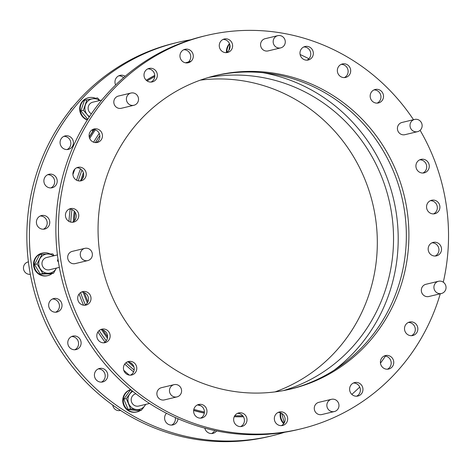 <?xml version="1.0" encoding="UTF-8"?>
<svg xmlns="http://www.w3.org/2000/svg" width="472" height="472" viewBox="0 0 472 472"><rect width="100%" height="100%" fill="white"/><g stroke="black" fill="none" stroke-linecap="round" stroke-linejoin="round"><path stroke-width="0.71" d="M435.154 256.03A6.932 6.667 76.5 0 0 431.992 242.82M436.081 242.343A6.932 6.667 76.5 0 0 428.169 249.204A6.932 6.667 76.5 0 0 436.464 255.859A6.932 6.667 76.5 0 0 436.081 242.343M433.532 213.899A6.932 6.667 76.5 0 0 430.37 200.683M434.458 200.211A6.932 6.667 76.5 0 0 426.552 207.072A6.932 6.667 76.5 0 0 434.848 213.727A6.932 6.667 76.5 0 0 434.458 200.211M422.9 173.035A6.932 6.667 76.5 0 0 419.732 159.819M423.821 159.341A6.932 6.667 76.5 0 0 415.915 166.203A6.932 6.667 76.5 0 0 424.21 172.858A6.932 6.667 76.5 0 0 423.821 159.341M377.146 103.132A6.932 6.667 76.5 0 0 373.983 89.916M378.072 89.438A6.932 6.667 76.5 0 0 370.166 96.3A6.932 6.667 76.5 0 0 378.461 102.955A6.932 6.667 76.5 0 0 378.072 89.438M344.324 77.597A6.932 6.667 76.5 0 0 341.162 64.381M345.25 63.909A6.932 6.667 76.5 0 0 337.344 70.765A6.932 6.667 76.5 0 0 345.64 77.426A6.932 6.667 76.5 0 0 345.25 63.909M306.965 60.168A6.932 6.667 76.5 0 0 303.797 46.952M307.886 46.474A6.932 6.667 76.5 0 0 299.98 53.336A6.932 6.667 76.5 0 0 308.275 59.991A6.932 6.667 76.5 0 0 307.886 46.474M226.247 52.652A6.932 6.667 76.5 0 0 223.079 39.436M227.168 38.964A6.932 6.667 76.5 0 0 219.262 45.819A6.932 6.667 76.5 0 0 227.557 52.48A6.932 6.667 76.5 0 0 227.168 38.964M186.936 62.947A6.932 6.667 76.5 0 0 183.773 49.731M187.862 49.259A6.932 6.667 76.5 0 0 179.956 56.115A6.932 6.667 76.5 0 0 188.251 62.77A6.932 6.667 76.5 0 0 187.862 49.259M150.981 82.075A6.932 6.667 76.5 0 0 147.819 68.859M151.907 68.387A6.932 6.667 76.5 0 0 144.001 75.249A6.932 6.667 76.5 0 0 152.291 81.904A6.932 6.667 76.5 0 0 151.907 68.387M96.081 142.609A6.932 6.667 76.5 0 0 92.913 129.399M97.002 128.921A6.932 6.667 76.5 0 0 89.096 135.783A6.932 6.667 76.5 0 0 97.391 142.438A6.932 6.667 76.5 0 0 97.002 128.921M79.886 180.982A6.932 6.667 76.5 0 0 76.718 167.767M80.812 167.289A6.932 6.667 76.5 0 0 72.9 174.15A6.932 6.667 76.5 0 0 81.196 180.805A6.932 6.667 76.5 0 0 80.812 167.289M72.411 222.265A6.932 6.667 76.5 0 0 69.248 209.049M73.337 208.577A6.932 6.667 76.5 0 0 65.431 215.438A6.932 6.667 76.5 0 0 73.726 222.094A6.932 6.667 76.5 0 0 73.337 208.577M84.665 305.266A6.932 6.667 76.5 0 0 81.503 292.05M85.591 291.578A6.932 6.667 76.5 0 0 77.685 298.434A6.932 6.667 76.5 0 0 85.981 305.089A6.932 6.667 76.5 0 0 85.591 291.578M103.781 342.819A6.932 6.667 76.5 0 0 100.619 329.603M104.707 329.126A6.932 6.667 76.5 0 0 96.801 335.987A6.932 6.667 76.5 0 0 105.097 342.642A6.932 6.667 76.5 0 0 104.707 329.126M130.419 375.169A6.932 6.667 76.5 0 0 127.251 361.953M131.346 361.481A6.932 6.667 76.5 0 0 123.434 368.343A6.932 6.667 76.5 0 0 131.729 374.998A6.932 6.667 76.5 0 0 131.346 361.481M200.606 418.133A6.932 6.667 76.5 0 0 197.438 404.917M201.526 404.445A6.932 6.667 76.5 0 0 193.62 411.301A6.932 6.667 76.5 0 0 201.916 417.962A6.932 6.667 76.5 0 0 201.526 404.445M240.631 426.588A6.932 6.667 76.5 0 0 237.469 413.378M241.558 412.9A6.932 6.667 76.5 0 0 233.652 419.761A6.932 6.667 76.5 0 0 241.947 426.417A6.932 6.667 76.5 0 0 241.558 412.9M281.324 425.65A6.932 6.667 76.5 0 0 278.155 412.434M282.244 411.956A6.932 6.667 76.5 0 0 274.338 418.817A6.932 6.667 76.5 0 0 282.634 425.473A6.932 6.667 76.5 0 0 282.244 411.956M356.584 396.22A6.932 6.667 76.5 0 0 353.422 383.01M357.511 382.532A6.932 6.667 76.5 0 0 349.604 389.394A6.932 6.667 76.5 0 0 357.894 396.049A6.932 6.667 76.5 0 0 357.511 382.532M387.388 369.216A6.932 6.667 76.5 0 0 384.22 356M388.308 355.528A6.932 6.667 76.5 0 0 380.402 362.384A6.932 6.667 76.5 0 0 388.698 369.045A6.932 6.667 76.5 0 0 388.308 355.528M411.49 335.686A6.932 6.667 76.5 0 0 408.321 322.47M412.41 321.998A6.932 6.667 76.5 0 0 404.504 328.86A6.932 6.667 76.5 0 0 412.799 335.515A6.932 6.667 76.5 0 0 412.41 321.998M123.564 77.668A6.932 6.667 76.5 0 0 118.832 75.809A6.932 6.667 76.5 0 0 118.796 75.815M125.163 76.287A6.932 6.667 76.5 0 0 115.634 85.001M67.059 149.559A6.932 6.667 76.5 0 0 63.891 136.349M66.487 135.735A6.932 6.667 76.5 0 0 60.139 143.506A6.932 6.667 76.5 0 0 68.369 149.388A6.932 6.667 76.5 0 0 66.487 135.735M50.864 187.933A6.932 6.667 76.5 0 0 47.696 174.717M50.297 174.103A6.932 6.667 76.5 0 0 43.943 181.873A6.932 6.667 76.5 0 0 52.174 187.756A6.932 6.667 76.5 0 0 50.297 174.103M43.389 229.215A6.932 6.667 76.5 0 0 40.262 215.999A6.932 6.667 76.5 0 0 40.226 216.005M42.822 215.385A6.932 6.667 76.5 0 0 36.474 223.162A6.932 6.667 76.5 0 0 44.704 229.044A6.932 6.667 76.5 0 0 42.822 215.385M74.759 349.77A6.932 6.667 76.5 0 0 71.596 336.554M74.192 335.94A6.932 6.667 76.5 0 0 67.844 343.71A6.932 6.667 76.5 0 0 76.075 349.593A6.932 6.667 76.5 0 0 74.192 335.94M101.397 382.119A6.932 6.667 76.5 0 0 98.229 368.903M100.831 368.29A6.932 6.667 76.5 0 0 94.477 376.066A6.932 6.667 76.5 0 0 102.707 381.948A6.932 6.667 76.5 0 0 100.831 368.29M166.48 413.271A6.932 6.667 76.5 0 0 172.894 424.912A6.932 6.667 76.5 0 0 177.95 418.717M204.813 428.139A6.932 6.667 76.5 0 0 216.618 430.924M55.643 312.216A6.932 6.667 76.5 0 0 52.48 299M55.076 298.387A6.932 6.667 76.5 0 0 48.728 306.163A6.932 6.667 76.5 0 0 56.959 312.045A6.932 6.667 76.5 0 0 55.076 298.387M289.743 389.282A161.176 155.087 76.5 0 0 406.256 230.2A161.176 155.087 76.5 0 0 279.453 75.266A161.176 155.087 76.5 0 0 214.66 75.803M282.014 74.653A161.176 155.087 76.5 0 0 215.94 75.49A161.176 155.087 76.5 0 0 98.123 234.2A161.176 155.087 76.5 0 0 224.943 389.813A161.176 155.087 76.5 0 0 291.023 388.981A161.176 155.087 76.5 0 0 408.841 230.271A161.176 155.087 76.5 0 0 282.014 74.653M283.294 390.615A161.176 155.087 76.5 0 0 391.371 211.893A161.176 155.087 76.5 0 0 231.941 75.101A161.176 155.087 76.5 0 0 208.305 77.532M275.028 391.902A161.176 155.087 76.5 0 0 374.396 211.497A161.176 155.087 76.5 0 0 215.722 78.983A161.176 155.087 76.5 0 0 200.352 80.134M128.738 104.029A6.284 6.047 76.5 0 0 138.396 100.565A6.284 6.047 76.5 0 0 131.004 93.037A6.284 6.047 76.5 0 0 128.738 104.029M133.93 105.268L121.339 108.283A6.284 6.047 -103.5 0 1 113.947 100.754A6.284 6.047 -103.5 0 1 118.413 96.058L131.004 93.037M181.018 393.536A6.284 6.047 76.5 0 0 174.062 384.656A6.284 6.047 76.5 0 0 170.846 394.669A6.284 6.047 76.5 0 0 181.018 393.536M176.994 396.887L164.403 399.902A6.284 6.047 -103.5 0 1 157.453 391.022A6.284 6.047 -103.5 0 1 161.477 387.677L174.062 384.656M412.245 120.62A6.284 6.047 76.5 0 0 417.537 131.664A6.284 6.047 76.5 0 0 421.496 122.844A6.284 6.047 76.5 0 0 412.245 120.62M417.537 131.664L404.947 134.679A6.284 6.047 -103.5 0 1 399.654 123.635A6.284 6.047 -103.5 0 1 402.02 122.454L414.605 119.44M273.158 41.731A6.284 6.047 76.5 0 0 280.687 47.89A6.284 6.047 76.5 0 0 285.283 41.825A6.284 6.047 76.5 0 0 277.754 35.666A6.284 6.047 76.5 0 0 273.158 41.731M280.687 47.89L268.096 50.911A6.284 6.047 -103.5 0 1 260.568 44.746A6.284 6.047 -103.5 0 1 265.17 38.68L277.754 35.666M87.727 260.597A6.284 6.047 76.5 0 0 92.211 253.092A6.284 6.047 76.5 0 0 84.854 248.355A6.284 6.047 76.5 0 0 80.429 255.848A6.284 6.047 76.5 0 0 87.727 260.597M75.249 263.582A6.284 6.047 -103.5 0 1 75.195 263.6A6.284 6.047 -103.5 0 1 67.844 258.863A6.284 6.047 -103.5 0 1 72.322 251.358M441.261 281.282A6.284 6.047 76.5 0 0 433.91 287.371A6.284 6.047 76.5 0 0 441.432 293.501A6.284 6.047 76.5 0 0 441.261 281.282M441.432 293.501L428.841 296.516A6.284 6.047 -103.5 0 1 421.319 290.386A6.284 6.047 -103.5 0 1 425.915 284.291L438.506 281.277M338.353 402.746A6.284 6.047 76.5 0 0 331.45 399.312A6.284 6.047 76.5 0 0 327.479 408.103A6.284 6.047 76.5 0 0 334.382 411.537A6.284 6.047 76.5 0 0 338.353 402.746M334.382 411.537L321.792 414.552A6.284 6.047 -103.5 0 1 314.889 411.118A6.284 6.047 -103.5 0 1 318.86 402.327L331.45 399.312M413.501 119.705A202.281 194.635 76.5 0 0 289.295 34.474A202.281 194.635 76.5 0 0 206.364 35.518A202.281 194.635 76.5 0 0 58.51 234.702A202.281 194.635 76.5 0 0 217.669 429.998A202.281 194.635 76.5 0 0 300.599 428.948A202.281 194.635 76.5 0 0 440.264 293.785M443.285 282.197A202.281 194.635 76.5 0 0 420.104 130.307M206.364 35.518L203.804 36.132A202.281 194.635 76.5 0 0 55.95 235.316A202.281 194.635 76.5 0 0 215.108 430.611A202.281 194.635 76.5 0 0 298.038 429.561L300.599 428.948M280.822 412.917A11.605 11.169 76.5 0 0 283.961 423.372M280.368 412.752A11.605 11.169 76.5 0 0 283.696 423.738M50.032 253.948A11.605 11.169 76.5 0 0 42.515 253.027A11.605 11.169 76.5 0 0 34.267 261.748A11.605 11.169 76.5 0 0 47.926 275.601A11.605 11.169 76.5 0 0 52.109 273.565M42.515 253.027L42.008 253.151A11.605 11.169 76.5 0 0 33.754 261.872A11.605 11.169 76.5 0 0 47.412 275.719L47.926 275.601M46.634 257.511A6.284 6.047 76.5 0 0 42.15 265.016A6.284 6.047 76.5 0 0 49.501 269.754A6.284 6.047 76.5 0 0 49.56 269.736M130.703 389.63A11.605 11.169 76.5 0 0 125.812 407.843A11.605 11.169 76.5 0 0 137.134 411.903A11.605 11.169 76.5 0 0 140.438 410.492M130.667 389.601A11.605 11.169 76.5 0 0 125.298 407.967A11.605 11.169 76.5 0 0 136.62 412.026L137.134 411.903M135.912 393.796L135.783 393.831A6.284 6.047 76.5 0 0 132.561 403.837A6.284 6.047 76.5 0 0 138.709 406.056L149.547 403.46M190.688 39.784A202.281 194.635 76.5 0 0 177.342 42.474A202.281 194.635 76.5 0 0 31.358 264.237A202.281 194.635 76.5 0 0 232.212 441.007A202.281 194.635 76.5 0 0 271.577 435.904A202.281 194.635 76.5 0 0 284.693 432.252M351.811 394.368A202.281 194.635 76.5 0 0 359.747 387.034M380.467 363.163A202.281 194.635 76.5 0 0 385.435 356.083M308.9 58.764A202.281 194.635 76.5 0 0 300.109 54.51M177.342 42.474L174.782 43.088A202.281 194.635 76.5 0 0 28.798 264.851A202.281 194.635 76.5 0 0 229.652 441.621A202.281 194.635 76.5 0 0 269.016 436.517L271.577 435.904M95.427 98.276A11.605 11.169 76.5 0 0 88.665 97.71A11.605 11.169 76.5 0 0 86.329 98.565A11.605 11.169 76.5 0 0 80.193 109.427A11.605 11.169 76.5 0 0 87.45 119.776M88.665 97.71L88.152 97.834A11.605 11.169 76.5 0 0 85.815 98.689A11.605 11.169 76.5 0 0 79.697 109.746A11.605 11.169 76.5 0 0 87.29 120.03M101.805 100.035L92.718 102.212A6.284 6.047 76.5 0 0 91.385 113.835M93.202 129.393A1.935 1.858 76.5 0 0 92.671 131.552M171.584 425.083A6.932 6.667 76.5 0 0 175.265 417.525M211.609 433.538A6.932 6.667 76.5 0 0 214.683 430.523M229.48 43.636A11.605 11.169 76.5 0 0 226.46 52.545M243.452 416.752A180.841 174.009 -103.5 0 1 234.236 416.723M204.329 413.118A180.841 174.009 -103.5 0 1 193.644 410.492M89.214 136.898A180.841 174.009 -103.5 0 1 94.093 129.47M146.231 80.246A180.841 174.009 -103.5 0 1 154.781 75.39M185.478 62.823A180.841 174.009 -103.5 0 1 191.107 61.248M87.768 119.274L80.859 110.885L83.379 110.283L87.131 114.507A9.67 9.304 -103.5 0 1 85.379 104.996A9.67 9.304 -103.5 0 1 92.429 98.813A9.67 9.304 -103.5 0 1 99.598 100.56M89.173 117.115L87.131 114.507A9.67 9.304 76.5 0 0 89.521 116.59M83.379 110.283L86.913 99.822L97.492 97.916L99.852 100.501M80.859 110.885L84.394 100.424L86.913 99.822M72.434 107.409A6.284 6.047 76.5 0 0 70.068 110.348M112.761 405.118A6.284 6.047 76.5 0 0 120.23 410.481L120.525 410.41M131.234 390.067L130.166 390.32L123.794 399.182L128.124 409.466L138.827 410.882L141.346 410.274L144.762 405.79A9.67 9.304 -103.5 0 1 136.225 409.513A9.67 9.304 -103.5 0 1 128.708 403.666A9.67 9.304 -103.5 0 1 129.729 394.096A9.67 9.304 -103.5 0 1 132.827 391.365M145.765 404.362L144.762 405.79A9.67 9.304 76.5 0 0 145.588 404.41M141.346 410.274L130.644 408.864L126.313 398.58L132.036 390.722M128.124 409.466L130.644 408.864M123.794 399.182L126.313 398.58M142.627 408.646A11.605 11.169 76.5 0 0 143.848 407.035M228.902 50.351L229.888 44.893M229.61 43.955A11.605 11.169 76.5 0 0 226.961 52.256M28.149 261.936A6.284 6.047 76.5 0 0 28.096 261.954A6.284 6.047 76.5 0 0 30.32 274.303M57.973 258.981L57.49 260.739L58.434 262.048M58.203 260.568L57.49 260.739M53.56 273.217L48.409 273.288A9.67 9.304 76.5 0 0 56.292 268.279L53.56 273.217L51.041 273.819L40.279 274.073L42.799 273.465L48.409 273.288A9.67 9.304 -103.5 0 1 40.155 268.651A9.67 9.304 -103.5 0 1 39.784 258.998A9.67 9.304 -103.5 0 1 47.666 253.989A9.67 9.304 -103.5 0 1 53.448 255.877M42.799 273.465L37.052 263.942L42.061 254.166L52.817 253.918L54.068 255.73M42.061 254.166L39.542 254.774L34.527 264.544L37.052 263.942M34.527 264.544L40.279 274.073M281.79 413.413L284.256 422.888M334.235 370.125A166.014 159.742 76.5 0 0 393.465 198.706A166.014 159.742 76.5 0 0 262.998 72.723M200.889 405.79A174.717 168.12 -103.5 0 1 197.491 404.917M133.611 371.906A174.717 168.12 -103.5 0 1 124.726 364.071M105.014 342.058A174.717 168.12 -103.5 0 1 97.922 331.963M83.532 305.201A174.717 168.12 -103.5 0 1 79.113 293.985M68.965 221.397A174.717 168.12 -103.5 0 1 70.192 209.096M76.582 180.192A174.717 168.12 -103.5 0 1 80.529 168.858M93.58 142.19A174.717 168.12 -103.5 0 1 99.232 133.411M134.154 370.066A173.248 166.704 -103.5 0 1 125.947 362.779M106.277 340.743A173.248 166.704 -103.5 0 1 99.161 330.547M85.379 304.871A173.248 166.704 -103.5 0 1 80.559 292.599M70.735 222.094A173.248 166.704 -103.5 0 1 71.956 209.556M78.252 180.817A173.248 166.704 -103.5 0 1 81.951 170.097M95.368 142.591A173.248 166.704 -103.5 0 1 99.846 135.57M132.88 364.785A172.02 165.519 -103.5 0 1 130.738 362.844M107.598 336.766A172.02 165.519 -103.5 0 1 102.92 329.952M87.951 301.791A172.02 165.519 -103.5 0 1 84.388 292.634M74.328 220.89A172.02 165.519 -103.5 0 1 75.107 212.229M82.222 179.118A172.02 165.519 -103.5 0 1 83.703 174.681M242.755 415.773A179.962 173.159 -103.5 0 1 234.785 415.714M204.423 411.997A179.962 173.159 -103.5 0 1 193.833 409.36M129.304 375.104A179.962 173.159 -103.5 0 1 123.758 370.272M72.93 174.575A179.962 173.159 -103.5 0 1 74.877 169.07M89.71 138.491A179.962 173.159 -103.5 0 1 95.362 129.8M147.105 80.942A179.962 173.159 -103.5 0 1 154.769 76.547M133.959 367.004A172.823 166.292 -103.5 0 1 128.467 362.036M107.433 338.182A172.823 166.292 -103.5 0 1 101.557 329.645M87.361 302.912A172.823 166.292 -103.5 0 1 83.202 292.227M73.296 221.763A172.823 166.292 -103.5 0 1 74.257 211.143M80.795 180.457A172.823 166.292 -103.5 0 1 83.391 172.699M243.416 416.693A180.841 174.009 -103.5 0 1 234.271 416.646M204.346 412.994A180.841 174.009 -103.5 0 1 193.656 410.351M89.273 137.187A180.841 174.009 -103.5 0 1 94.3 129.505M146.296 80.305A180.841 174.009 -103.5 0 1 154.787 75.467M185.508 62.829A180.841 174.009 -103.5 0 1 191.101 61.26M87.786 260.585L75.195 263.6M59.348 267.394L49.501 269.754M28.414 261.877L28.096 261.954M57.431 254.927L46.575 257.523M84.854 248.355L72.269 251.369"/></g></svg>
